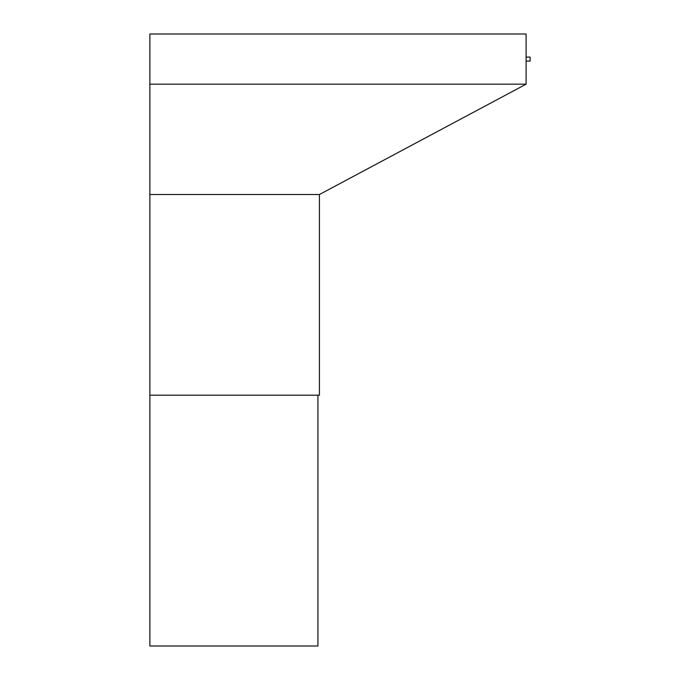 <?xml version="1.0" encoding="UTF-8"?>
<svg xmlns="http://www.w3.org/2000/svg" width="680" height="680" viewBox="0 0 680 680"><rect width="100%" height="100%" fill="white"/><g stroke="black" fill="none" stroke-linecap="round" stroke-linejoin="round"><path stroke-width="1.02" d="M149.881 395.182L319.43 395.182L319.43 194.522L526.108 84.167L526.108 34L149.881 34L149.881 646L317.925 646L317.925 395.182M526.108 84.167L149.881 84.167M319.43 194.522L149.881 194.522M526.108 57.078L530.119 57.078L530.119 61.09L526.108 61.09"/></g></svg>
